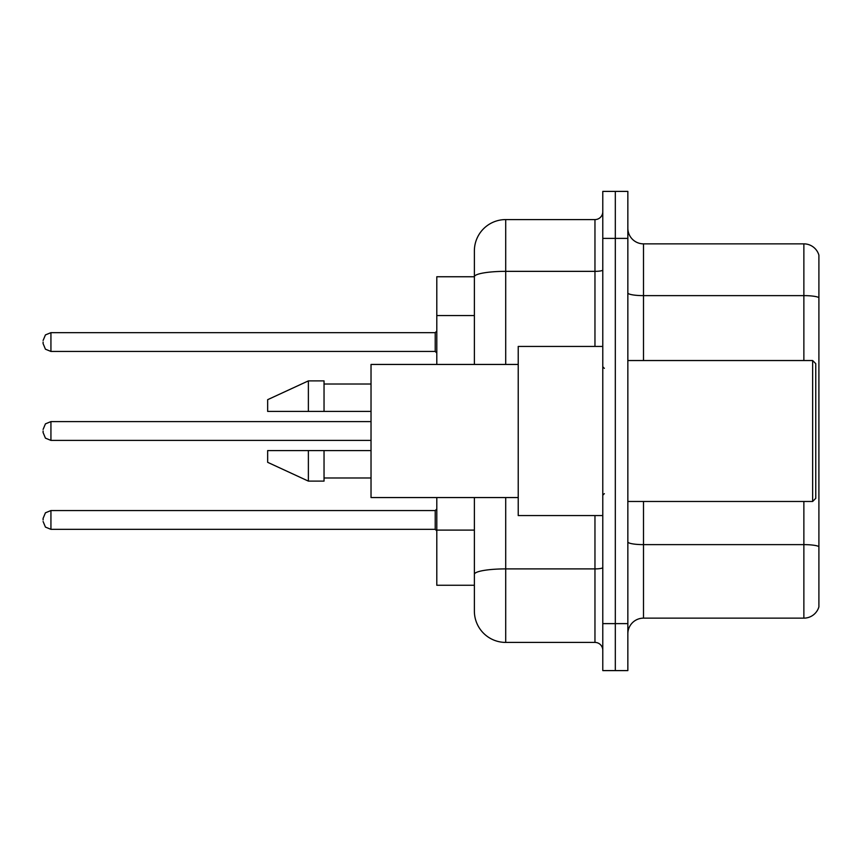 <?xml version="1.0" encoding="UTF-8"?>
<svg xmlns="http://www.w3.org/2000/svg" width="862" height="862" viewBox="0 0 862 862"><rect width="100%" height="100%" fill="white"/><g stroke="black" fill="none" stroke-linecap="round" stroke-linejoin="round"><path stroke-width="1.29" d="M474.38 276.745L436.797 276.745L436.797 364.443M505.703 497.557L505.703 642.416A31.323 31.323 0 0 1 474.38 611.093L474.38 585.255L436.797 585.255L436.797 497.557M627.848 633.796A15.656 15.656 0 0 1 643.505 618.14L803.869 618.14L803.869 501.468M615.317 623.614L615.317 670.604L627.848 670.604L627.848 623.614L615.317 623.614L615.317 670.604L602.786 670.604L602.786 623.614L615.317 623.614L615.317 238.386L615.317 623.614M602.786 623.614L602.786 191.396L615.317 191.396L615.317 238.386L615.317 191.396L627.848 191.396L627.848 623.614M818.9 255.141A15.656 15.656 0 0 0 803.869 243.86A15.656 15.656 0 0 1 818.9 255.141L818.9 606.859A15.656 15.656 0 0 1 803.869 618.14M818.9 297.584L818.9 297.584A15.656 2.715 180 0 0 803.869 295.623L803.869 243.86L643.505 243.86A15.656 15.656 0 0 1 627.848 228.204A15.656 15.656 0 0 0 643.505 243.86L643.505 360.531M818.9 297.799L818.9 546.583A15.656 2.715 180 0 0 803.869 544.622L643.505 544.622L643.505 618.14M474.38 611.093L474.38 538.728M505.703 642.416L594.963 642.416L594.963 515.562M474.38 306.958L474.38 250.907A31.323 31.323 0 0 1 505.703 219.584L594.963 219.584A7.833 7.833 0 0 0 602.786 211.761M602.786 567.53A7.833 1.358 0 0 1 594.963 568.898L505.703 568.898A31.323 5.441 180 0 0 474.38 574.329L474.38 497.557M474.38 364.443L474.38 276.788A31.323 5.441 180 0 1 505.703 271.347L594.963 271.347L594.963 219.584M474.38 250.907L474.38 268.136M602.786 650.239A7.833 7.833 0 0 0 594.963 642.416M43.1 519.948L43.1 518.385L43.1 519.948M43.1 431L43.1 432.562L43.1 431M43.1 342.052L43.1 343.615L43.1 342.052M812.64 360.531L815.764 363.667L815.764 498.333L812.64 501.468L812.64 360.531L627.848 360.531M602.786 346.438L518.224 346.438L518.224 515.562L602.786 515.562M518.224 364.443L371.026 364.443L371.026 497.557L518.224 497.557M308.38 411.422L267.662 411.422L267.662 399.677L308.38 380.885L308.38 411.422L371.026 411.422M308.38 380.885L324.037 380.885L324.037 411.422M371.026 450.578L324.037 450.578L324.037 481.115L308.38 481.115L308.38 450.578L267.662 450.578L267.662 462.323L308.38 481.115M267.662 450.578L278.027 450.578M324.037 450.578L308.38 450.578M474.38 315.567L436.797 315.567M474.38 530.108L436.797 530.108M803.869 360.531L803.869 295.623L643.505 295.623A15.656 2.715 0 0 1 627.848 292.908M627.848 238.386L602.786 238.386M643.505 501.468L643.505 544.622A15.656 2.715 0 0 1 627.848 541.896M505.703 219.584L505.703 364.443M594.963 346.438L594.963 271.347A7.833 1.358 0 0 0 602.786 269.989M43.1 518.385L45.438 512.804L50.933 510.552L50.933 529.343L435.224 529.343L435.224 510.552L436.797 508.989M371.026 421.604L50.933 421.604L50.933 440.396L45.438 438.144L43.1 432.562M435.224 332.657L50.933 332.657L50.933 351.448L435.224 351.448L435.224 332.657L436.797 331.083M627.848 501.468L812.64 501.468M604.359 368.365L602.786 366.792M324.037 384.021L371.026 384.021M324.037 477.979L371.026 477.979M604.359 493.635L602.786 495.208M435.224 529.343L436.797 530.917M50.933 510.552L435.224 510.552M50.933 529.343L45.438 527.091L43.1 521.51M50.933 440.396L371.026 440.396M50.933 421.604L45.438 423.856L43.1 429.438M50.933 351.448L45.438 349.196L43.1 343.615M50.933 332.657L45.438 334.909L43.1 340.49M435.224 351.448L436.797 353.011"/></g></svg>
